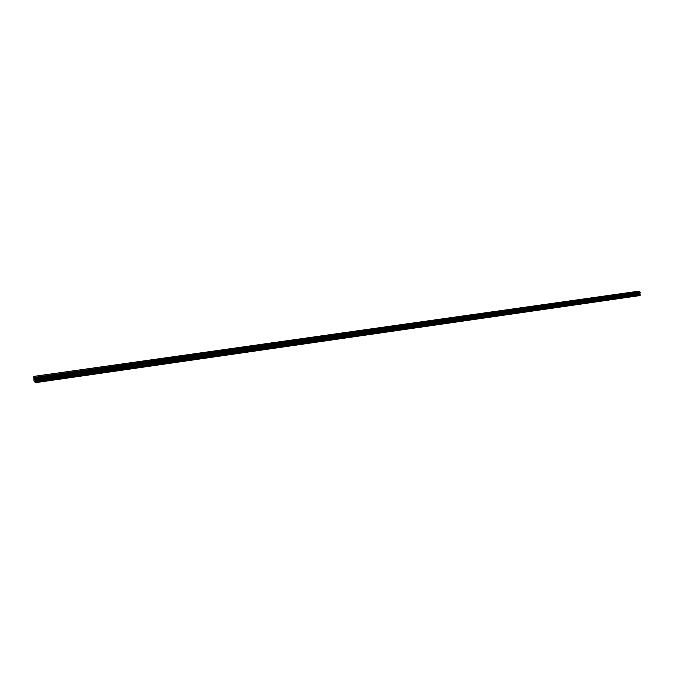 <?xml version="1.0" encoding="UTF-8"?>
<svg xmlns="http://www.w3.org/2000/svg" width="674" height="674" viewBox="0 0 674 674"><rect width="100%" height="100%" fill="white"/><g stroke="black" fill="none" stroke-linecap="round" stroke-linejoin="round"><path stroke-width="1.01" d="M33.86 376.378L637.798 291.337L639.921 291.8L35.031 377.541L35.469 382.663L34.003 381.071L33.818 376.513L35.031 377.541M35.267 378.721L640.216 292.794L640.014 291.943M640.174 292.794L35.158 379.091M35.469 382.663L639.912 295.574L639.955 293.047M34.441 379.748L34.526 378.99M34.357 378.771L34.601 379.942M34.719 379.091L34.804 380.119M639.921 291.8L34.972 377.314M640.022 291.968L35.04 377.566M640.233 292.339L35.2 378.122M640.266 292.364L35.216 378.165M639.929 293.08L35.149 379.133M640.123 295.364L35.545 382.385M640.283 292.398L35.233 378.215M640.3 292.457L35.25 378.308M640.283 292.701L35.275 378.636M639.828 293.182L35.107 379.268M639.786 293.3L35.099 379.42M639.752 293.771L35.149 380.094M639.786 293.898L35.183 380.279M640.14 294.496L35.444 381.172M640.174 294.631L35.469 381.358M640.216 292.794L35.25 378.763"/></g></svg>
